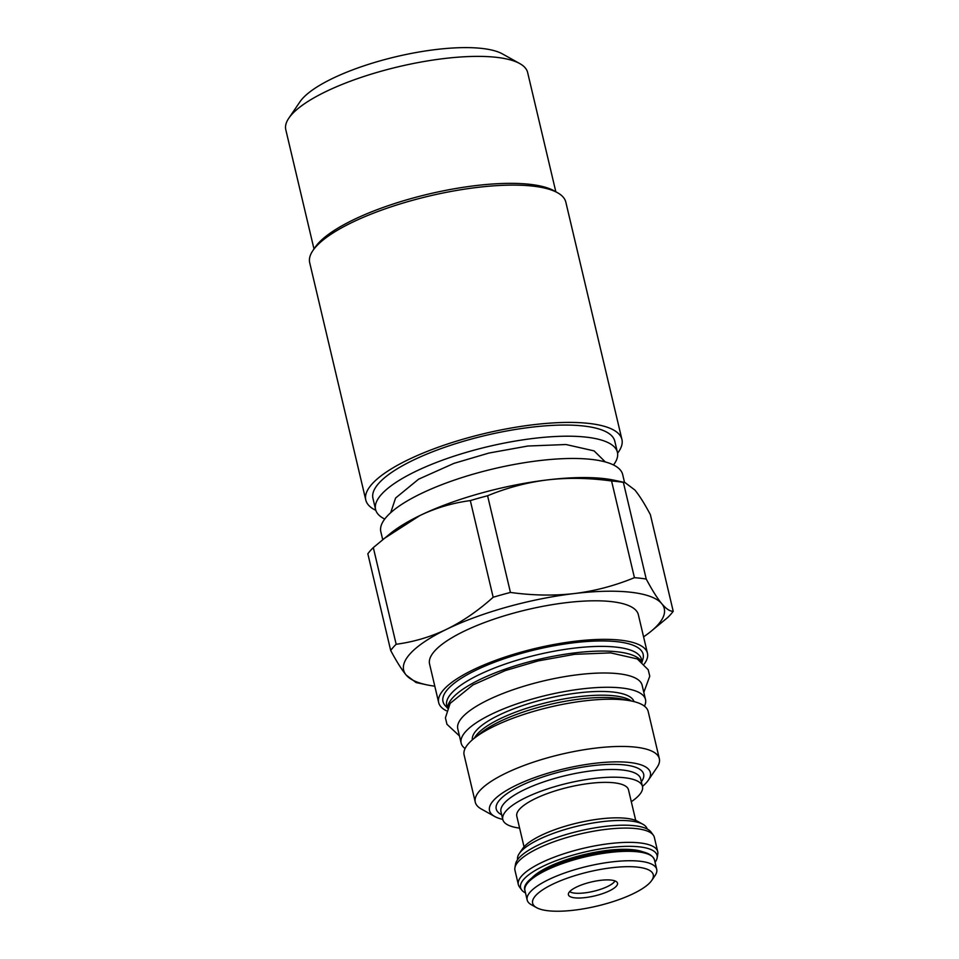 <?xml version="1.0" encoding="UTF-8"?>
<svg xmlns="http://www.w3.org/2000/svg" width="959" height="959" viewBox="0 0 959 959"><rect width="100%" height="100%" fill="white"/><g stroke="black" fill="none" stroke-linecap="round" stroke-linejoin="round"><path stroke-width="1.44" d="M313.989 248.956L285.782 129.657A124.25 35.291 -13.3 0 1 288.815 118.197L299.951 101.81A108.954 30.94 -13.3 0 1 436.273 49.496A108.954 30.94 -13.3 0 1 502.492 53.932L519.802 63.594A124.25 35.291 -13.3 0 1 527.63 72.488L555.836 191.788M288.815 118.197A124.25 35.291 -13.3 0 1 444.281 58.535A124.25 35.291 -13.3 0 1 519.802 63.594M365.787 500.011L309.697 262.706A131.599 37.377 -13.3 0 1 312.898 250.575L315.127 247.29A128.542 36.502 -13.3 0 1 475.952 185.578A128.542 36.502 -13.3 0 1 554.074 190.805L557.539 192.735A131.599 37.377 -13.3 0 1 565.834 202.157L621.923 439.462A131.599 37.377 166.7 0 0 533.648 424.693A131.599 37.377 166.7 0 0 365.787 500.011A131.599 37.377 166.7 0 0 375.82 510.332M312.898 250.575A131.599 37.377 -13.3 0 1 477.558 187.389A131.599 37.377 -13.3 0 1 557.539 192.735M617.584 453.175A131.599 37.377 166.7 0 0 621.923 439.462M613.508 464.971A124.25 35.291 166.7 0 0 617.416 452.288L614.779 441.152A124.25 35.291 -13.3 0 0 508.857 430.591A124.25 35.291 -13.3 0 0 378.637 483.456A124.25 35.291 166.7 0 0 372.943 498.32L375.568 509.457A124.25 35.291 166.7 0 0 384.739 519.059M617.416 452.288A124.25 35.291 166.7 0 0 511.495 441.727A124.25 35.291 166.7 0 0 381.274 494.592A124.25 35.291 166.7 0 0 375.568 509.457M624.537 482.449L622.679 474.561A124.25 35.291 166.7 0 0 516.757 464A124.25 35.291 166.7 0 0 386.537 516.865A124.25 35.291 166.7 0 0 380.831 531.742L382.701 539.629M434.799 686.188A133.888 38.024 -13.3 0 1 426.599 684.798L416.086 682.544L406.184 675.076C401.737 669.706 396.57 661.494 390.685 650.466A149.652 42.508 -13.3 0 1 396.163 644.268L373.315 547.589L390.757 533.168A133.888 38.024 -13.3 0 1 419.802 515.594A133.888 38.024 -13.3 0 1 547.577 479.884A133.888 38.024 -13.3 0 1 614.443 480.279L624.956 482.545L634.858 490.001C639.317 495.383 644.484 503.583 650.358 514.623L673.218 611.291A149.652 42.508 -13.3 0 1 667.74 617.488L650.298 631.921A133.888 38.024 166.7 0 0 661.734 603.655C666.145 608.881 669.969 611.422 673.218 611.291M373.315 547.589A149.652 42.508 166.7 0 0 367.836 553.787L390.685 650.466M383.672 538.838L419.802 515.594C435.758 507.946 452.6 502.948 470.318 500.586A149.652 42.508 -13.3 0 1 487.592 495.755C507.287 487.663 527.282 482.377 547.577 479.884C567.956 477.546 589.294 477.906 611.578 480.998A149.652 42.508 -13.3 0 1 623.374 482.365L624.956 482.545M396.163 644.268C413.928 641.883 430.759 636.884 446.666 629.248C462.586 621.456 478.085 610.787 493.166 597.253L470.318 500.586M493.166 597.253A149.652 42.508 -13.3 0 1 510.44 592.434C532.772 595.515 554.11 595.887 574.441 593.537C594.796 591.044 614.791 585.745 634.426 577.678L611.578 480.998M510.44 592.434L487.592 495.755M634.426 577.678A149.652 42.508 -13.3 0 1 646.234 579.044C652.12 590.097 657.287 598.308 661.734 603.655A133.888 38.024 -13.3 0 0 574.441 593.537A133.888 38.024 -13.3 0 0 446.666 629.248A133.888 38.024 166.7 0 0 406.184 675.076A133.888 38.024 -13.3 0 0 426.599 684.798M646.234 579.044L623.374 482.365M643.585 636.836A133.888 38.024 166.7 0 0 650.298 631.921M647.457 653.247L638.346 614.695A107.264 30.46 -13.3 0 0 546.906 605.573A107.264 30.46 -13.3 0 0 434.487 651.209A107.264 30.46 166.7 0 0 429.572 664.048L438.683 702.599A107.264 30.46 -13.3 0 1 443.597 689.761A107.264 30.46 -13.3 0 1 556.016 644.124A107.264 30.46 -13.3 0 1 647.457 653.247A107.264 30.46 -13.3 0 1 644.256 663.976M446.355 710.763A107.264 30.46 -13.3 0 1 438.683 702.599M642.074 661.734L642.818 659.468A102.829 29.202 -13.3 0 0 563.976 644.112A102.829 29.202 -13.3 0 0 447.709 689.269A102.829 29.202 166.7 0 0 445.623 706.088L447.29 707.778M642.158 662.082L641.511 659.348A100.072 28.422 -13.3 0 0 556.208 650.837A100.072 28.422 -13.3 0 0 451.317 693.417A100.072 28.422 166.7 0 0 446.726 705.392L447.373 708.126M447.637 707.562A100.072 28.422 -13.3 0 1 452.432 698.104A100.072 28.422 -13.3 0 1 553.031 656.328A100.072 28.422 -13.3 0 1 641.667 661.686M461.147 743.117L457.779 728.84A94.725 26.9 -13.3 0 1 578.601 674.633A94.725 26.9 166.7 0 1 642.134 685.253L645.515 699.543A94.725 26.9 166.7 0 0 581.969 688.91A94.725 26.9 -13.3 0 0 461.147 743.117A94.725 26.9 -13.3 0 0 465.067 748.571M644.448 706.16A94.725 26.9 166.7 0 0 645.515 699.543M472.355 739.833A83.085 23.603 -13.3 0 1 476.275 730.494A83.085 23.603 -13.3 0 1 562.31 695.335A83.085 23.603 -13.3 0 1 634.019 701.616M659.336 758.689A94.569 26.864 -13.3 0 0 578.721 750.645A94.569 26.864 -13.3 0 0 479.608 790.875A94.569 26.864 166.7 0 0 475.28 802.192L464.108 754.973A94.569 26.864 166.7 0 1 468.448 743.657A94.569 26.864 -13.3 0 1 473.974 738.49A94.569 26.864 -13.3 0 1 631.969 701.137A94.569 26.864 -13.3 0 1 648.176 711.47L659.336 758.689A94.569 26.864 -13.3 0 1 657.035 767.404L648.344 780.182A82.63 23.472 -13.3 0 1 646.57 782.46A82.63 23.472 166.7 0 1 642.458 786.392M475.28 802.192A94.569 26.864 166.7 0 0 481.238 808.964L494.736 816.505A82.63 23.472 166.7 0 0 502.768 819.406M494.736 816.505A82.63 23.472 166.7 0 1 493.31 800.693A82.63 23.472 -13.3 0 1 591.775 763.688A82.63 23.472 -13.3 0 1 648.344 780.182M519.61 828.12A71.769 20.379 -13.3 0 1 502.792 819.513A71.769 20.379 -13.3 0 1 506.088 810.918A71.769 20.379 -13.3 0 1 581.298 780.386A71.769 20.379 -13.3 0 1 642.482 786.488A71.769 20.379 -13.3 0 1 639.185 795.083A71.769 20.379 -13.3 0 1 631.298 801.712M635.733 820.448L628.481 789.796A57.384 16.303 166.7 0 0 589.989 783.359A57.384 16.303 166.7 0 0 516.793 816.205L524.046 846.857M517.62 859.612A66.567 18.904 -13.3 0 1 519.263 853.582L522.607 848.667A61.975 17.598 -13.3 0 1 600.154 818.914A61.975 17.598 -13.3 0 1 637.819 821.431L643.01 824.332A66.567 18.904 -13.3 0 1 647.181 828.984M519.263 853.582A66.567 18.904 -13.3 0 1 602.552 821.623A66.567 18.904 -13.3 0 1 643.01 824.332M514.899 867.823L515.534 864.107A70.127 19.923 -13.3 0 1 605.045 826.406A70.127 19.923 166.7 0 1 651.053 832.064L653.283 835.109A71.613 20.343 166.7 0 0 606.304 829.319A71.613 20.343 -13.3 0 0 514.899 867.823A71.613 20.343 -13.3 0 0 514.959 870.304L518.339 884.582A71.613 20.343 -13.3 0 1 609.684 843.596A71.613 20.343 166.7 0 1 657.718 851.64A71.613 20.343 166.7 0 1 657.778 854.121L657.143 857.837A70.127 19.923 166.7 0 0 610.044 847.54A70.127 19.923 -13.3 0 0 521.624 889.88L519.394 886.835A71.613 20.343 -13.3 0 1 518.339 884.582M657.718 851.64L654.35 837.363A71.613 20.343 166.7 0 0 653.283 835.109M525.508 892.949A70.127 19.923 -13.3 0 1 521.624 889.88M655.057 862.333A70.127 19.923 166.7 0 0 657.143 857.837M531.777 878.06A61.82 17.562 -13.3 0 1 607.538 850.381A61.82 17.562 166.7 0 1 642.782 851.82M538.359 872.618A61.82 17.562 166.7 0 0 539.509 872.75M633.491 850.537A61.82 17.562 166.7 0 0 634.462 849.902M656.723 869.357A66.567 18.904 -13.3 0 0 612.07 861.889A66.567 18.904 166.7 0 0 527.162 899.986A66.567 18.904 166.7 0 0 531.358 904.745L536.549 907.646A61.975 17.598 166.7 0 0 574.225 910.163A61.975 17.598 -13.3 0 0 651.76 880.41L655.105 875.495A66.567 18.904 -13.3 0 0 656.723 869.357L654.494 859.935A66.567 18.904 -13.3 0 0 609.84 852.467A66.567 18.904 -13.3 0 0 524.945 890.563C519.478 877.557 567.105 856.051 609.205 851.472C636.249 848.607 651.341 851.436 654.494 859.935M536.549 907.646A61.975 17.598 166.7 0 1 549.111 886.02A61.975 17.598 166.7 0 1 611.698 867.751A61.975 17.598 -13.3 0 1 651.76 880.41M600.586 880.326A25.222 7.169 -13.3 0 1 616.865 882.052A25.222 7.169 -13.3 0 1 609.672 890.731A25.222 7.169 -13.3 0 1 585.326 897.588A25.222 7.169 -13.3 0 1 568.483 893.488A25.222 7.169 -13.3 0 1 600.586 880.326M631.466 701.029A83.085 23.603 166.7 0 0 554.53 700.801A83.085 23.603 166.7 0 0 477.162 734.234A83.085 23.603 166.7 0 0 474.381 738.154M631.969 701.137L623.014 699.219A84.931 24.119 166.7 0 0 481.13 732.76L473.974 738.49M501.677 814.778A75.749 21.518 -13.3 0 1 499.699 799.938A75.749 21.518 -13.3 0 1 590.84 765.905A75.749 21.518 -13.3 0 1 641.367 781.765M502.792 819.513L500.97 811.805A71.769 20.379 -13.3 0 1 504.266 803.21A71.769 20.379 -13.3 0 1 579.476 772.678A71.769 20.379 -13.3 0 1 640.66 778.78L642.482 786.488M614.995 880.925A23.999 6.821 -13.3 0 1 584.69 892.889A23.999 6.821 -13.3 0 1 569.658 891.63M625.1 849.314L625.34 850.345M546.474 867.895L546.714 868.926M527.162 899.986L524.945 890.563M643.813 692.362L649.77 676.215L648.212 669.766L637.291 658.929L610.667 652.887L574.681 654.314L538.155 660.907L505.261 670.593L472.931 684.942L450.131 703.379L445.42 717.847L446.966 724.309L459.457 735.937M605.333 461.962L594.089 450.886L566.002 444.52L527.798 446.031L488.97 453.044L453.991 463.353L418.592 479.188L395.599 498.021L390.697 512.693"/></g></svg>
